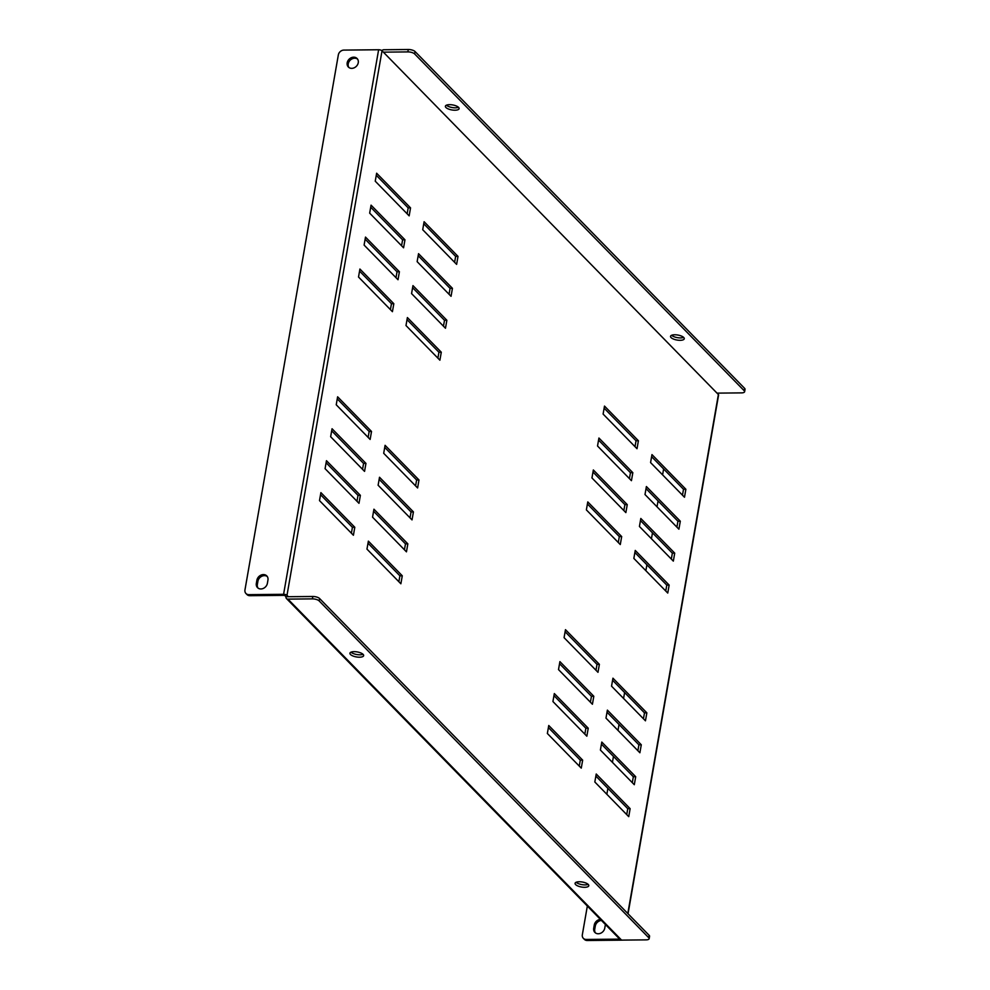 <?xml version="1.0" encoding="UTF-8"?>
<svg xmlns="http://www.w3.org/2000/svg" width="990" height="990" viewBox="0 0 990 990"><rect width="100%" height="100%" fill="white"/><g stroke="black" fill="none" stroke-linecap="round" stroke-linejoin="round"><path stroke-width="1.49" d="M588.246 884.466A6.967 2.537 -170.1 0 0 580.759 881.818A6.967 2.537 -170.1 0 0 575.079 883.327A6.967 2.537 -170.1 0 0 575.623 884.59A6.967 2.537 -170.1 0 0 583.11 887.238A6.967 2.537 -170.1 0 0 588.79 885.716A6.967 2.537 -170.1 0 0 588.246 884.466M683.719 337.479A6.967 2.537 -170.1 0 0 676.232 334.83A6.967 2.537 -170.1 0 0 670.539 336.34A6.967 2.537 -170.1 0 0 671.084 337.602A6.967 2.537 -170.1 0 0 678.571 340.251A6.967 2.537 -170.1 0 0 684.263 338.741A6.967 2.537 -170.1 0 0 683.719 337.479M363.107 654.365A6.967 2.537 -170.1 0 0 355.62 651.717A6.967 2.537 -170.1 0 0 349.928 653.227A6.967 2.537 -170.1 0 0 350.472 654.489A6.967 2.537 -170.1 0 0 357.959 657.137A6.967 2.537 -170.1 0 0 363.652 655.627A6.967 2.537 -170.1 0 0 363.107 654.365M458.568 107.378A6.967 2.537 -170.1 0 0 451.081 104.73A6.967 2.537 -170.1 0 0 445.389 106.239A6.967 2.537 -170.1 0 0 445.933 107.502A6.967 2.537 -170.1 0 0 453.42 110.15A6.967 2.537 -170.1 0 0 459.113 108.64A6.967 2.537 -170.1 0 0 458.568 107.378M358.256 62.717A6.088 5.061 -44.4 0 0 357.081 58.509A6.088 5.061 -44.4 0 0 351.314 57.705A6.088 5.061 -44.4 0 0 347.193 62.816A6.088 5.061 -44.4 0 0 348.369 67.023A6.088 5.061 -44.4 0 0 354.135 67.827A6.088 5.061 -44.4 0 0 358.256 62.717M348.925 67.506A6.088 5.061 135.6 0 1 348.22 63.855A6.088 5.061 135.6 0 1 351.945 58.93A6.088 5.061 135.6 0 1 357.539 59.066M592.985 472.044L624.888 504.64L623.861 510.555M598.566 440.104L630.457 472.7L629.43 478.615M454.62 262.313L455.647 256.41L423.745 223.802M437.889 358.145L438.929 352.23L407.026 319.621M379.145 479.333L411.048 511.929L410.021 517.844M373.577 511.273L405.479 543.869L404.44 549.784M368.008 543.213L399.898 575.809L398.871 581.724M384.726 447.393L416.629 479.989L415.59 485.904M634.887 552.494L666.79 585.102L665.75 591.005M640.456 520.554L672.359 553.163L671.331 559.065M646.037 488.614L677.927 521.223L676.9 527.125M651.606 456.675L683.508 489.283L682.481 495.186M643.451 718.777L644.49 712.862L612.587 680.254M637.882 750.717L638.909 744.802L607.006 712.206M632.301 782.657L633.34 776.742L601.437 744.146M407.15 213.803L408.177 207.888L376.274 175.292M326.106 462.751L358.009 495.359L356.969 501.274M320.537 494.691L352.428 527.299L351.4 533.214M627.808 913.51L718.381 394.527L382.029 50.775A2.624 0.953 9.9 0 0 378.625 49.748L343.901 50.094A5.222 4.344 -44.4 0 0 338.332 54.933L244.963 589.916A5.222 4.344 -44.4 0 0 245.965 593.517A5.222 4.344 -44.4 0 0 248.861 594.656L249.876 595.695L284.6 595.349L285.974 596.735A2.624 2.178 -44.4 0 0 287.942 599.123L312.394 598.876L312.815 596.487L285.974 596.735M331.675 430.811L363.578 463.419L362.55 469.322M337.256 398.871L369.159 431.479L368.119 437.382M401.569 245.743L402.608 239.828L370.706 207.232M396 277.683L397.027 271.767L365.124 239.172M390.419 309.623L391.458 303.707L359.556 271.112M626.732 814.597L627.759 808.682L595.856 776.086M449.039 294.253L450.079 288.35L418.176 255.742M443.471 326.193L444.498 320.29L412.595 287.682M595.98 670.255L597.019 664.352L565.117 631.744M579.261 766.087L580.288 760.172L548.386 727.563M584.83 734.135L585.87 728.232L553.967 695.624M590.411 702.195L591.438 696.292L559.536 663.684M587.417 503.984L619.319 536.58L618.28 542.495M604.135 408.165L636.038 440.76L635.011 446.676M627.252 504.615L593.344 469.965L591.958 477.947L625.866 512.61L627.252 504.615L624.888 504.64M632.833 472.675L598.925 438.025L597.527 446.007L631.434 480.67L632.833 472.675L630.457 472.7M422.718 229.717L424.104 221.723L458.011 256.385L456.625 264.367L422.718 229.717M439.894 360.187L405.987 325.537L407.385 317.555L441.293 352.205L439.894 360.187M379.517 477.254L378.118 485.236L412.026 519.899L413.424 511.904L379.517 477.254M372.549 517.176L406.457 551.838L407.843 543.844L373.935 509.194L372.549 517.176M366.968 549.116L400.876 583.778L402.274 575.784L368.367 541.134L366.968 549.116M385.085 445.314L383.699 453.296L417.607 487.959L418.993 479.964L385.085 445.314M669.153 585.078L635.246 550.428L633.848 558.409L667.755 593.06L669.153 585.078L666.79 585.102M674.722 553.138L640.815 518.475L639.429 526.47L673.336 561.12L674.722 553.138L672.359 553.163M680.303 521.198L646.396 486.536L644.997 494.53L678.905 529.18L680.303 521.198L677.927 521.223M685.872 489.258L651.965 454.596L650.579 462.59L684.486 497.24L685.872 489.258L683.508 489.283M612.946 678.187L646.854 712.837L645.455 720.819L611.548 686.169L612.946 678.187M607.377 710.127L641.285 744.777L639.887 752.759L605.979 718.109L607.377 710.127M601.796 742.067L635.704 776.717L634.305 784.711L600.398 750.049L601.796 742.067M375.247 181.195L376.633 173.213L410.541 207.863L409.155 215.857L375.247 181.195M325.079 468.666L358.986 503.316L360.372 495.334L326.465 460.684L325.079 468.666M319.498 500.606L353.405 535.256L354.804 527.274L320.896 492.624L319.498 500.606M382.029 50.775L286.989 595.337L288.338 596.71M332.046 428.744L330.648 436.726L364.555 471.376L365.954 463.394L332.046 428.744M337.615 396.804L336.229 404.786L370.136 439.436L371.522 431.454L337.615 396.804M403.574 247.797L369.666 213.135L371.064 205.153L404.972 239.803L403.574 247.797M398.005 279.737L364.097 245.075L365.496 237.093L399.403 271.743L398.005 279.737M392.424 311.677L358.516 277.027L359.914 269.033L393.822 303.695L392.424 311.677M630.135 808.657L628.737 816.651L594.829 781.989L596.228 774.007L630.135 808.657L627.759 808.682M451.044 296.307L417.137 261.657L418.535 253.675L452.442 288.325L451.044 296.307M445.475 328.247L411.568 293.597L412.966 285.615L446.874 320.265L445.475 328.247M564.077 637.659L565.476 629.665L599.383 664.327L597.985 672.309L564.077 637.659M548.757 725.497L582.664 760.147L581.266 768.129L547.359 733.479L548.757 725.497M554.326 693.557L588.233 728.207L586.835 736.189L552.927 701.539L554.326 693.557M558.509 669.599L559.907 661.617L593.814 696.267L592.416 704.249L558.509 669.599M621.683 536.555L587.775 501.905L586.377 509.887L620.284 544.55L621.683 536.555L619.319 536.58M637.015 448.718L638.402 440.736L604.494 406.086L603.108 414.068L637.015 448.718M648.747 937.74L649.168 935.352L319.584 598.517L319.164 600.918L648.747 937.74A5.222 1.906 -170.1 0 1 649.155 938.693A5.222 1.906 -170.1 0 1 646.049 939.869L621.584 940.116A2.624 2.178 135.6 0 1 620.124 939.547L286.481 598.554M319.164 600.918A5.222 1.906 -170.1 0 0 312.394 598.876M588.171 884.379A6.967 2.537 9.9 0 1 581.922 884.627A6.967 2.537 9.9 0 1 576.118 882.276M363.021 654.279A6.967 2.537 9.9 0 1 356.771 654.526A6.967 2.537 9.9 0 1 350.98 652.175M649.168 935.352A5.222 1.906 9.9 0 1 649.576 936.293L649.155 938.693M312.815 596.487A5.222 1.906 9.9 0 1 319.584 598.517M717.032 393.141L383.378 52.161L407.868 51.901L408.276 49.5L383.823 49.748A2.624 2.178 -44.4 0 0 381.843 50.614M408.276 49.5A5.222 1.906 9.9 0 1 415.058 51.53L744.629 388.365A5.222 1.906 9.9 0 1 745.037 389.305L744.629 391.706A5.222 1.906 -170.1 0 1 741.51 392.882L717.057 393.129M671.591 335.288A6.967 2.537 -170.1 0 0 677.383 337.639A6.967 2.537 -170.1 0 0 683.632 337.392M446.44 105.188A6.967 2.537 -170.1 0 0 452.232 107.551A6.967 2.537 -170.1 0 0 458.481 107.291M744.629 391.706A5.222 1.906 -170.1 0 0 744.22 390.753L744.629 388.365M415.058 51.53L414.637 53.93L744.22 390.753M414.637 53.93A5.222 1.906 -170.1 0 0 407.868 51.901M286.989 595.337A2.624 0.953 -170.1 0 0 283.586 594.309L248.861 594.656M267.387 583.308L267.944 580.115A6.088 5.061 -44.4 0 0 266.78 575.908A6.088 5.061 -44.4 0 0 261.014 575.116A6.088 5.061 -44.4 0 0 256.893 580.227L256.336 583.419A6.088 5.061 -44.4 0 0 257.511 587.627A6.088 5.061 -44.4 0 0 263.278 588.431A6.088 5.061 -44.4 0 0 267.387 583.308M258.068 588.11A6.088 5.061 135.6 0 1 257.351 584.459L257.907 581.266A6.088 5.061 135.6 0 1 261.645 576.341A6.088 5.061 135.6 0 1 267.238 576.477M249.876 595.695A5.222 4.344 135.6 0 1 246.98 594.557L245.965 593.517M718.381 394.527A2.624 0.953 9.9 0 1 718.591 394.998L628.044 913.77M619.728 939.126L586.241 939.461L587.256 940.5L621.98 940.154A2.624 0.953 -170.1 0 0 622.611 940.104M601.437 920.44A6.088 5.061 -44.4 0 0 595.287 926.071L594.73 929.264A6.088 5.061 -44.4 0 0 595.448 932.914M587.256 940.5A5.222 4.344 135.6 0 1 584.36 939.362L583.345 938.322A5.222 4.344 -44.4 0 0 586.241 939.461M600.423 919.401A6.088 5.061 -44.4 0 0 594.272 925.031L593.715 928.224A6.088 5.061 -44.4 0 0 594.891 932.432A6.088 5.061 -44.4 0 0 600.658 933.236A6.088 5.061 -44.4 0 0 604.766 928.113L605.336 924.92A6.088 5.061 -44.4 0 0 605.385 924.474M583.345 938.322A5.222 4.344 -44.4 0 1 582.343 934.721L587.342 906.036M606.845 794.277L607.885 788.362M612.426 762.337L613.454 756.422M617.995 730.397L619.035 724.482M623.576 698.457L624.603 692.542M645.876 570.698L646.903 564.783M651.445 538.746L652.472 532.843M657.026 506.806L658.053 500.903M662.595 474.866L663.622 468.963M354.804 527.274L352.428 527.299M360.372 495.334L358.009 495.359M365.954 463.394L363.578 463.419M371.522 431.454L369.159 431.479M410.541 207.863L408.177 207.888M404.972 239.803L402.608 239.828M399.403 271.743L397.027 271.767M393.822 303.695L391.458 303.707M635.704 776.717L633.34 776.742M641.285 744.777L638.909 744.802M646.854 712.837L644.49 712.862M418.993 479.964L416.629 479.989M402.274 575.784L399.898 575.809M407.843 543.844L405.479 543.869M413.424 511.904L411.048 511.929M441.293 352.205L438.929 352.23M458.011 256.385L455.647 256.41M452.442 288.325L450.079 288.35M446.874 320.265L444.498 320.29M599.383 664.327L597.019 664.352M582.664 760.147L580.288 760.172M588.233 728.207L585.87 728.232M593.814 696.267L591.438 696.292M638.402 440.736L636.038 440.76M621.584 940.116L287.942 599.123M378.625 49.748L283.586 594.309M595.287 926.071L594.272 925.031M594.73 929.264L593.715 928.224M257.351 584.459L256.336 583.419M257.907 581.266L256.893 580.227"/></g></svg>
